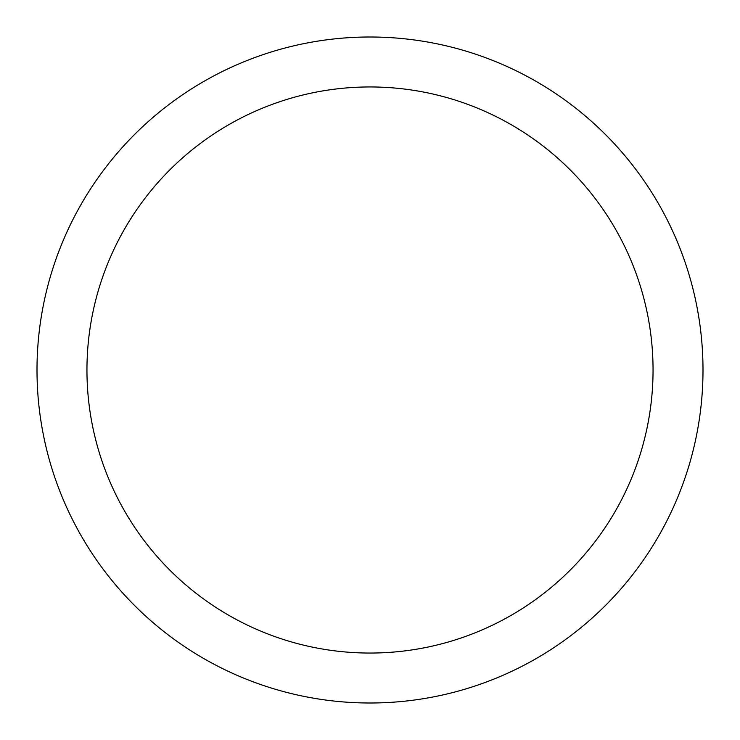 <?xml version="1.0" encoding="UTF-8"?>
<svg xmlns="http://www.w3.org/2000/svg" width="740" height="740" viewBox="0 0 740 740"><rect width="100%" height="100%" fill="white"/><g stroke="black" fill="none" stroke-linecap="round" stroke-linejoin="round"><path stroke-width="1.11" d="M370 37A333 333 0 0 1 703 370A333 333 0 0 1 370 703A333 333 0 0 1 37 370A333 333 0 0 1 370 37M370 86.95A283.05 283.05 0 0 1 653.05 370A283.05 283.05 0 0 1 370 653.05A283.05 283.05 0 0 1 86.95 370A283.05 283.05 0 0 1 370 86.95"/></g></svg>

